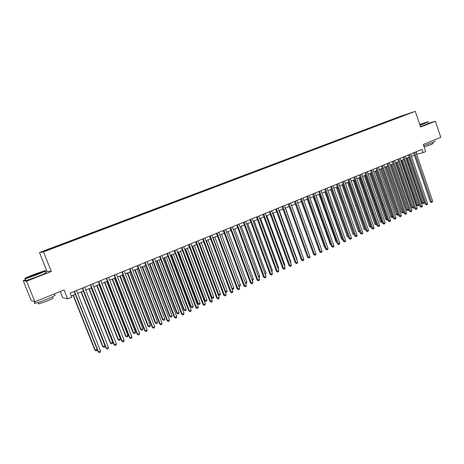 <?xml version="1.0" encoding="UTF-8"?>
<svg xmlns="http://www.w3.org/2000/svg" width="464" height="464" viewBox="0 0 464 464"><rect width="100%" height="100%" fill="white"/><g stroke="black" fill="none" stroke-linecap="round" stroke-linejoin="round"><path stroke-width="0.7" d="M50.013 249.359L47.09 250.409L50.013 249.359M60.204 291.514L62.64 297.627L67.582 298.845L71.746 297.134L70.145 293.103L421.991 149.391L423.093 152.644L425.685 151.577L423.261 144.437L440.8 137.332L435.383 121.249L428.898 123.18M25.607 279.717L23.2 280.656L31.169 300.417L34.881 301.774L26.587 281.184L51.33 271.504L43.506 251.882L39.475 252.532L46.997 271.37L45.513 271.95M43.506 251.882L415.28 111.36L400.362 116.313L39.475 252.532M23.2 280.656L26.587 281.184M408.042 113.929L411.301 112.781L408.076 114.022M397.225 118.111L396.882 117.821L394.145 118.732L52.183 247.828L43.947 251.094L45.658 250.804L55.732 247.167L402.903 115.965M396.882 117.821L402.938 115.814M67.582 298.845L64.049 289.959L34.881 301.774M415.28 111.36L420.599 127.032L435.383 121.249M416.643 154.228L423.093 152.644M71.288 295.974L75.325 294.315M77.662 293.358L83.456 290.98M85.794 290.023L91.512 287.674M93.85 286.717L99.487 284.403M101.825 283.44L107.387 281.161M109.724 280.198L115.211 277.948M117.549 276.985L122.96 274.769M125.303 273.806L130.639 271.614M132.977 270.657L138.243 268.494M140.586 267.531L145.777 265.402M148.12 264.439L153.242 262.34M155.585 261.377L160.637 259.301M162.98 258.344L167.968 256.296M170.305 255.333L175.224 253.315M177.567 252.352L182.422 250.363M184.759 249.4L189.55 247.434M191.887 246.477L196.614 244.54M198.952 243.577L203.615 241.663M205.952 240.706L210.552 238.815M212.889 237.858L217.43 235.996M219.768 235.033L224.245 233.195M226.583 232.238L230.997 230.422M233.334 229.465L237.696 227.673M240.033 226.716L244.331 224.953M246.668 223.996L250.908 222.25M253.245 221.293L257.433 219.576M259.765 218.619L263.9 216.92M266.232 215.963L270.309 214.293M272.641 213.336L276.66 211.683M278.992 210.726L282.965 209.096M285.29 208.139L289.211 206.532M291.537 205.575L295.406 203.992M297.731 203.035L301.548 201.469M303.868 200.518L307.638 198.969M309.958 198.018L313.676 196.492M315.996 195.535L319.667 194.033M321.987 193.082L325.606 191.591M327.92 190.64L331.493 189.179M333.813 188.227L337.34 186.777M339.654 185.826L343.134 184.399M345.442 183.454L348.882 182.039M351.19 181.093L354.583 179.701M356.886 178.756L360.232 177.381M362.541 176.436L365.847 175.079M368.149 174.133L371.409 172.794M373.711 171.848L376.925 170.532M379.227 169.586L382.406 168.281M384.697 167.342L387.834 166.054M390.131 165.109L393.223 163.838M395.514 162.899L398.57 161.646M400.861 160.706L403.877 159.471M406.162 158.531L409.138 157.308M411.423 156.368L414.364 155.167M416.046 151.821L416.84 154.147M394.307 119.213L394.145 118.732M53.012 247.672L53.174 247.962M402.648 116.058L402.595 115.664M51.33 271.504L46.997 271.37M413.569 152.836L430.343 201.968L431.404 201.823L414.549 152.43M432.68 201.243L431.752 202.524L431.404 201.823L432.68 201.243L415.848 151.902M431.752 202.524L430.343 201.968M406.667 158.323L422.008 203.099L423.035 202.959L424.299 202.391L408.9 157.406M407.612 157.934L423.383 203.644L422.008 203.099M424.299 202.391L423.383 203.644M419.937 125.083L428.063 121.754L419.729 124.468M428.446 121.846L420.001 125.286M419.781 124.625L424.374 123.128L419.879 124.926M434.936 141.062C435.725 141.033 434.843 141.543 432.291 142.599L423.678 145.661M432.883 142.349L433.214 143.324L431.305 144.449L424.113 146.949M428.922 123.25L420.483 126.707M423.51 123.581L419.845 124.822M36.372 274.671C43.993 271.637 46.702 270.332 44.503 270.761L33.878 274.497C26.767 277.315 23.873 278.673 25.195 278.562L36.372 274.671M45.298 270.79C46.661 270.669 43.726 272.049 36.499 274.92L25.265 278.858L24.905 278.62M35.734 274.63L30.386 276.515L34.487 274.543L40.032 272.612L35.734 274.63M39.533 273.041L30.769 276.405M54.665 294.855C56.567 294.802 53.795 296.345 46.354 299.477C41.145 301.565 37.398 302.835 35.107 303.299C34.133 303.45 34.052 303.253 34.87 302.696M52.676 297.847C54.044 297.824 52.049 298.949 46.69 301.211L38.611 303.949L38.431 303.508M45.774 272.6C47.595 272.333 44.747 273.702 37.224 276.718L25.984 280.645C25.033 280.865 24.981 280.737 25.833 280.268M408.337 154.97L425.215 204.276L426.271 204.137L409.312 154.57M427.559 203.557L427.141 204.607L426.625 204.839L426.271 204.137L427.559 203.557L410.628 154.036M426.625 204.839L425.215 204.276M403.071 157.122L420.048 206.608L421.097 206.468L404.04 156.728M422.397 205.883L421.979 206.938L421.457 207.17L421.097 206.468L422.397 205.883L405.362 156.188M421.457 207.17L420.048 206.608M397.758 159.291L414.845 208.951L415.883 208.823L398.721 158.897M417.194 208.232L416.254 209.525L415.883 208.823L417.194 208.232L400.055 158.352M416.254 209.525L414.845 208.951M392.411 161.478L409.596 211.317L410.628 211.19L393.362 161.089M411.945 210.598L411.005 211.891L410.628 211.19L411.945 210.598L394.702 160.538M411.005 211.891L409.596 211.317M401.505 160.44L416.939 205.372L417.954 205.239L419.23 204.665L403.738 159.523M402.445 160.057L418.313 205.923L416.939 205.372M419.23 204.665L418.313 205.923M396.302 162.58L411.829 207.663L412.838 207.536L414.126 206.961L398.541 161.658M397.236 162.197L413.204 208.226L411.829 207.663M414.126 206.961L413.204 208.226M391.059 164.726L406.679 209.977L408.9 209.305M391.987 164.349L408.053 210.54L406.679 209.977M408.929 209.392L408.053 210.54M385.781 166.895L401.493 212.303L403.61 211.683M386.698 166.518L402.868 212.872L401.493 212.303M403.68 211.886L402.868 212.872M387.017 163.682L404.306 213.701L405.333 213.579L387.956 163.293M406.661 212.982L405.716 214.281L405.333 213.579L406.661 212.982L389.313 162.742M405.716 214.281L404.306 213.701M380.457 169.082L396.262 214.652L398.274 214.078M381.367 168.71L397.636 215.221L396.262 214.652M398.39 214.409L397.636 215.221M381.576 165.897L398.976 216.102L399.991 215.986L382.51 165.52M401.331 215.383L400.919 216.45L400.386 216.688L399.991 215.986L401.331 215.383L383.879 164.964M400.386 216.688L398.976 216.102M375.092 171.28L390.995 217.013L392.898 216.491M375.991 170.914L392.37 217.593L390.995 217.013M393.054 216.949L392.37 217.593M376.095 168.136L393.605 218.527L394.615 218.416L377.023 167.759M395.96 217.807L395.548 218.875L395.009 219.118L394.615 218.416L395.96 217.807L378.398 167.197M395.009 219.118L393.605 218.527M369.686 173.501L385.688 219.397L387.475 218.927M370.579 173.136L387.057 219.982L385.688 219.397M387.678 219.513L387.057 219.982M370.574 170.392L388.188 220.968L389.192 220.864L371.49 170.021M390.549 220.249L390.137 221.316L389.592 221.566L389.192 220.864L390.549 220.249L372.876 169.453M389.592 221.566L388.188 220.968M364.24 175.74L380.335 221.798L382.011 221.38M365.122 175.375L381.71 222.389L380.335 221.798M382.261 222.094L381.71 222.389M365 172.672L382.73 223.428L383.722 223.329L365.91 172.301M385.091 222.708L384.679 223.781L384.134 224.031L383.722 223.329L385.091 222.708L367.308 171.726M384.134 224.031L382.73 223.428M358.747 177.99L374.941 224.222L376.507 223.851M359.617 177.631L376.316 224.814L374.941 224.222M376.768 224.605L376.316 224.814M359.391 174.963L377.226 225.91L378.212 225.811L360.284 174.597M379.593 225.191L379.181 226.264L378.63 226.513L378.212 225.811L379.593 225.191L361.694 174.023M378.63 226.513L377.226 225.91M353.208 180.264L369.506 226.658L370.951 226.345M354.073 179.91L370.875 227.256L369.506 226.658M371.217 227.105L370.875 227.256M353.73 177.277L371.676 228.41L372.656 228.317L354.618 176.912M374.048 227.691L373.642 228.769L373.085 229.025L372.656 228.317L374.048 227.691L356.039 176.332M373.085 229.025L371.676 228.41M347.629 182.555L364.025 229.117L365.359 228.856M348.487 182.201L365.394 229.721L364.025 229.117M348.023 179.603L366.084 230.933L367.053 230.846L348.899 179.249M368.457 230.214L368.051 231.292L367.488 231.548L367.053 230.846L368.457 230.214L350.332 178.663M367.488 231.548L366.084 230.933M342.003 184.863L358.504 231.6L359.716 231.391M342.85 184.515L359.873 232.203L358.504 231.6M342.27 181.958L360.447 233.473L361.41 233.392L343.14 181.598M362.825 232.754L362.419 233.839L361.85 234.094L361.41 233.392L362.825 232.754L344.584 181.012M361.85 234.094L360.447 233.473M336.336 187.189L352.936 234.094L354.026 233.943M337.171 186.847L354.281 234.674M354.299 234.709L352.936 234.094M336.47 184.324L354.763 236.037L355.714 235.961L337.328 183.976M357.141 235.318L356.735 236.402L356.166 236.663L355.714 235.961L357.141 235.318L338.784 183.379M356.166 236.663L354.763 236.037M330.617 189.538L347.327 236.617L348.29 236.518M331.447 189.196L348.365 236.733M348.545 237.243L347.327 236.617M330.623 186.714L349.032 238.618L349.972 238.548L331.47 186.366M351.416 237.899L351.01 238.989L350.436 239.25L349.972 238.548L351.416 237.899L332.937 185.768M350.436 239.25L349.032 238.618M324.858 191.899L341.672 239.151L342.502 239.093M342.751 239.795L341.672 239.151M324.725 189.121L343.256 241.222L344.189 241.158L325.566 188.778M345.639 240.503L345.239 241.599L344.659 241.86L344.189 241.158L345.639 240.503L327.045 188.175M344.659 241.86L343.256 241.222M319.046 194.283L335.971 241.709L336.655 241.669M336.881 242.307L335.971 241.709M318.78 191.551L337.432 243.849L338.355 243.791L319.609 191.214M339.816 243.13L339.416 244.226L338.83 244.493L338.355 243.791L339.816 243.13L321.1 190.6M338.83 244.493L337.432 243.849M313.194 196.69L330.223 244.29L330.757 244.261M330.936 244.76L330.223 244.29M312.782 193.998L331.557 246.494L332.468 246.442L313.6 193.662M333.947 245.781L333.546 246.883L332.955 247.144L332.468 246.442L333.947 245.781L315.108 193.047M332.955 247.144L331.557 246.494M307.29 199.114L324.423 246.894L324.812 246.871M324.945 247.231L324.423 246.894M306.739 196.469L325.635 249.162L326.534 249.122L307.545 196.139M328.025 248.449L327.625 249.551L327.033 249.823L326.534 249.122L328.025 248.449L309.065 195.518M327.033 249.823L325.635 249.162M301.333 201.556L318.82 249.504M318.896 249.719L318.582 249.516M300.643 198.957L319.667 251.859L320.554 251.819L301.438 198.633M322.057 251.14L321.656 252.248L321.059 252.52L320.554 251.819L322.057 251.14L302.969 198.006M321.059 252.52L319.667 251.859M295.336 204.021L312.771 252.155M294.495 201.469L313.641 254.574L314.522 254.539L295.278 201.15M316.036 253.854L315.642 254.968L315.033 255.241L314.522 254.539L316.036 253.854L296.821 200.518M315.033 255.241L313.641 254.574M309.082 254.15L291.554 205.569M288.295 204.003L307.568 257.311L308.438 257.282L289.066 203.684M309.964 256.598L309.569 257.711L308.96 257.984L308.438 257.282L309.964 256.598L290.626 203.052M308.96 257.984L307.568 257.311M302.946 256.882L285.453 208.075M282.042 206.555L301.443 260.072L302.302 260.049L282.802 206.248M303.839 259.359L303.45 260.472L302.835 260.751L302.302 260.049L303.839 259.359L284.374 205.604M302.835 260.751L301.443 260.072M296.763 259.66L297.07 259.521L279.305 210.598M297.07 259.521L296.896 260.02M275.732 209.131L295.266 262.856L296.113 262.839L276.48 208.829M297.668 262.143L297.273 263.262L296.658 263.54L296.113 262.839L297.668 262.143L278.064 208.179M296.658 263.54L295.266 262.856M290.534 262.456L290.986 262.253L273.099 213.144M290.986 262.253L290.725 262.995M269.375 211.729L289.037 265.663L289.872 265.657L270.106 211.427M291.438 264.95L291.05 266.075L290.423 266.359L289.872 265.657L291.438 264.95L271.707 210.778M290.423 266.359L289.037 265.663M262.955 214.351L282.756 268.494L283.579 268.494L263.68 214.055M285.157 267.78L284.768 268.911L284.142 269.195L283.579 268.494L285.157 267.78L265.292 213.399M284.142 269.195L282.756 268.494M256.488 216.995L276.416 271.353L277.228 271.359L257.195 216.705M278.823 270.64L278.435 271.771L277.803 272.061L277.228 271.359L278.823 270.64L258.819 216.038M277.803 272.061L276.416 271.353M284.246 265.28L284.844 265.014L266.841 215.714M284.844 265.014L284.507 266M277.901 268.128L278.655 267.792L260.53 218.3M278.655 267.792L278.197 268.934M271.504 270.999L272.414 270.593L254.168 220.916M272.414 270.593L271.805 271.805M249.957 219.663L270.025 274.23L270.825 274.247L250.653 219.379M272.432 273.522L272.049 274.659L271.405 274.949L270.825 274.247L272.432 273.522L252.294 218.706M271.405 274.949L270.025 274.23M265.054 273.899L266.121 273.418L247.753 223.549M266.121 273.418L265.356 274.711M243.374 222.349L263.581 277.136L264.37 277.159L244.052 222.07M265.988 276.428L265.605 277.565L264.956 277.861L264.37 277.159L265.988 276.428L245.711 221.398M264.956 277.861L263.581 277.136M258.547 276.822L259.77 276.271L241.28 226.206M259.77 276.271L259.399 277.385L258.848 277.634M236.727 225.063L257.079 280.07L257.851 280.099L237.394 224.791M259.486 279.363L259.103 280.505L258.454 280.795L257.851 280.099L259.486 279.363L239.064 224.106M258.454 280.795L257.079 280.07M251.981 279.769L253.367 279.148L234.749 228.885M253.367 279.148L252.996 280.262L252.271 280.552M230.028 227.801L250.514 283.028L251.279 283.063L230.678 227.534M252.926 282.321L252.549 283.463L251.888 283.765L251.279 283.063L252.926 282.321L232.365 226.844M251.888 283.765L250.514 283.028M245.357 282.744L246.912 282.048L228.166 231.588M246.912 282.048L246.541 283.168L245.618 283.446M245.891 283.458L245.427 282.936M223.265 230.562L243.896 286.01L244.644 286.056L223.903 230.301M246.309 285.308L245.932 286.45L245.27 286.752L244.644 286.056L246.309 285.308L225.603 229.61M245.27 286.752L243.896 286.01M219.855 234.999L238.757 285.708L240.393 284.971L221.519 234.314M238.658 285.702L239.378 286.392L238.85 286.213M240.393 284.971L240.027 286.097L239.378 286.392M216.439 233.351L237.22 289.02L237.957 289.072L217.065 233.096M239.633 288.318L239.262 289.466L238.589 289.768L237.957 289.072L239.633 288.318L218.782 232.394M238.589 289.768L237.22 289.02M213.138 237.754L232.174 288.666L233.827 287.924L214.82 237.063M231.884 288.643L232.8 289.345L232.012 288.985M233.827 287.924L233.462 289.049L232.8 289.345M209.56 236.164L230.486 292.059L231.205 292.117L210.169 235.909M232.899 291.351L232.528 292.506L231.849 292.813L231.205 292.117L232.899 291.351L211.897 235.207M231.849 292.813L230.486 292.059M206.364 240.538L225.533 291.647L227.198 290.899L208.063 239.836M225.046 291.607L226.171 292.332L225.11 291.775M227.198 290.899L226.832 292.03L226.171 292.332M202.611 239.001L223.689 295.121L224.396 295.191L203.209 238.757M226.101 294.42L225.73 295.58L225.052 295.887L224.396 295.191L226.101 294.42L204.955 238.044M225.052 295.887L223.689 295.121M198.957 243.577L218.15 294.588L218.828 294.657L220.51 293.898L201.243 242.637M199.526 243.339L218.828 294.657L219.478 295.336L218.15 294.588M220.51 293.898L220.151 295.034L219.478 295.336M195.605 241.86L216.827 298.213L217.523 298.288L196.185 241.622M219.246 297.511L218.88 298.671L218.19 298.984L217.523 298.288L219.246 297.511L197.948 240.903M218.19 298.984L216.827 298.213M192.073 246.401L211.404 297.615L212.071 297.691L213.765 296.931L194.364 245.462M192.63 246.169L212.071 297.691L212.732 298.375L211.404 297.615M213.765 296.931L213.405 298.068L212.732 298.375M188.535 244.748L209.908 301.333L210.586 301.414L189.097 244.516M212.326 300.631L211.961 301.797L211.265 302.11L210.586 301.414L212.326 300.631L190.878 243.791M211.265 302.11L209.908 301.333M185.136 249.249L204.601 300.672L205.25 300.753L206.961 299.988L187.421 248.31M185.675 249.029L205.25 300.753L205.923 301.432L204.601 300.672M206.961 299.988L206.608 301.124L205.923 301.432M181.395 247.666L202.93 304.477L203.592 304.57L181.946 247.44M205.349 303.781L204.984 304.947L204.282 305.266L203.592 304.57L205.349 303.781L183.738 246.709M204.282 305.266L202.93 304.477M178.13 252.126L197.734 303.752L198.372 303.845L200.094 303.067L180.415 251.186M178.657 251.906L198.372 303.845L199.05 304.523L197.734 303.752M200.094 303.067L199.74 304.21L199.05 304.523M174.197 250.606L195.883 307.655L196.533 307.754L174.731 250.386M198.302 306.959L197.942 308.131L197.235 308.45L196.533 307.754L198.302 306.959L176.54 249.649M197.235 308.45L195.883 307.655M171.065 255.026L190.803 306.861L191.429 306.959L193.169 306.176L173.35 254.086M171.576 254.811L191.429 306.959L192.125 307.638L190.803 306.861M193.169 306.176L192.821 307.325L192.125 307.638M166.93 253.576L188.773 310.863L189.405 310.967L167.446 253.361M191.197 310.167L190.837 311.338L190.124 311.663L189.405 310.967L191.197 310.167L169.273 252.619M190.124 311.663L188.773 310.863M163.931 257.949L183.814 309.998L184.423 310.103L186.18 309.314L166.222 257.01M164.43 257.746L184.423 310.103L185.13 310.781L183.814 309.998M186.18 309.314L185.832 310.468L185.13 310.781M159.593 256.569L181.598 314.093L182.219 314.215L160.092 256.366M184.022 313.397L183.663 314.58L182.944 314.905L182.219 314.215L184.022 313.397L161.936 255.612M182.944 314.905L181.598 314.093M156.739 260.901L176.767 313.165L177.358 313.275L179.127 312.481L159.024 259.962M157.215 260.704L177.358 313.275L178.077 313.954L176.767 313.165M179.127 312.481L178.785 313.635L178.077 313.954M152.192 259.596L174.36 317.359L174.957 317.486L152.673 259.399M176.778 316.663L176.424 317.846L175.699 318.176L174.957 317.486L176.778 316.663L154.535 258.639M175.699 318.176L174.36 317.359M149.478 263.883L169.65 316.355L170.224 316.483L172.016 315.677L151.769 262.943M149.942 263.691L170.224 316.483L170.955 317.156L169.65 316.355M172.016 315.677L171.668 316.837L170.955 317.156M144.716 262.647L167.052 320.653L167.637 320.792L145.18 262.456M169.47 319.963L169.122 321.146L168.386 321.477L167.637 320.792L169.47 319.963L147.059 261.69M168.386 321.477L167.052 320.653M142.152 266.893L162.47 319.58L163.032 319.713L164.836 318.901L144.437 265.953M142.599 266.707L163.032 319.713L163.775 320.386L162.47 319.58M164.836 318.901L164.494 320.061L163.775 320.386M137.176 265.727L159.674 323.976L160.242 324.121L137.622 265.541M162.098 323.286L161.75 324.475L161.008 324.812L160.242 324.121L162.098 323.286L139.519 264.77M161.008 324.812L159.674 323.976M134.757 269.926L155.22 322.834L155.771 322.973L157.592 322.155L137.042 268.987M135.186 269.746L155.771 322.973L156.525 323.646L155.22 322.834M157.592 322.155L157.25 323.321L156.525 323.646M129.56 268.836L152.227 327.335L152.778 327.491L129.99 268.662M154.651 326.644L154.309 327.839L153.561 328.176L152.778 327.491L154.651 326.644L131.904 267.879M153.561 328.176L152.227 327.335M127.298 272.989L147.912 326.111L148.439 326.262L150.278 325.438L129.584 272.049M127.704 272.82L148.439 326.262L149.205 326.94L147.912 326.111M150.278 325.438L149.942 326.61L149.205 326.94M121.875 271.974L144.71 330.722L145.249 330.884L122.287 271.811M147.14 330.037L146.792 331.232L146.038 331.574L145.249 330.884L147.14 330.037L124.219 271.017M146.038 331.574L144.71 330.722M119.764 276.08L140.534 329.423L141.044 329.585L142.9 328.75L122.049 275.14M120.159 275.918L141.044 329.585L141.827 330.258L140.534 329.423M142.9 328.75L142.564 329.921L141.827 330.258M114.115 275.146L137.129 334.138L137.646 334.318L114.509 274.984M139.554 333.454L139.212 334.654L138.452 335.002L137.646 334.318L139.554 333.454L116.458 274.189M138.452 335.002L137.129 334.138M112.166 279.2L133.087 332.769L133.58 332.937L135.453 332.096L114.451 278.261M112.537 279.044L133.58 332.937L134.374 333.61L133.087 332.769M135.453 332.096L135.123 333.274L134.374 333.61M106.285 278.342L129.468 337.595L129.966 337.78L106.656 278.191M131.892 336.91L131.556 338.117L130.79 338.459L129.966 337.78L131.892 336.91L108.628 277.385M130.79 338.459L129.468 337.595M104.493 282.35L125.57 336.139L126.046 336.319L127.936 335.472L106.778 281.41M104.847 282.199L126.046 336.319L126.852 336.992L125.57 336.139M127.936 335.472L127.606 336.649L126.852 336.992M98.374 281.573L121.736 341.075L122.218 341.272L98.728 281.433M124.166 340.396L123.83 341.603L123.053 341.956L122.218 341.272L124.166 340.396L100.717 280.616M123.053 341.956L121.736 341.075M96.75 285.528L117.984 339.544L118.442 339.735L120.35 338.877L99.029 284.589M97.086 285.389L118.442 339.735L119.26 340.402L117.984 339.544M120.35 338.877L120.025 340.06L119.26 340.402M90.393 284.838L113.935 344.595L114.399 344.804L90.724 284.699M116.36 343.917L116.029 345.129L115.246 345.483L114.399 344.804L116.36 343.917L92.73 283.881M115.246 345.483L113.935 344.595M88.931 288.736L110.322 342.983L110.768 343.18L112.694 342.316L91.211 287.796M89.245 288.602L110.768 343.18L111.598 343.847L110.322 342.983M112.694 342.316L112.369 343.505L111.598 343.847M82.331 288.127L106.053 348.145L106.5 348.365L82.638 287.999M108.477 347.472L108.153 348.684L107.358 349.044L106.5 348.365L108.477 347.472L84.668 287.175M107.358 349.044L106.053 348.145M81.038 291.972L102.596 346.451L103.02 346.66L104.963 345.784L83.323 291.038M81.333 291.85L103.02 346.66L103.866 347.327L102.596 346.451M104.963 345.784L104.644 346.979L103.866 347.327M74.188 291.456L98.101 351.735L98.525 351.961L74.478 291.334M100.526 351.057L100.201 352.28L99.4 352.64L98.525 351.961L100.526 351.057L76.525 290.499M99.4 352.64L98.101 351.735M73.074 295.243L94.789 349.955L95.195 350.169L97.133 349.299M73.347 295.127L95.195 350.169L96.06 350.836L94.789 349.955M97.15 349.334L96.843 350.482L96.06 350.836M25.984 280.645L25.265 278.858M38.036 302.522L38.611 303.949M35.107 303.299L34.429 301.612M25.195 278.562L25.05 278.905"/></g></svg>
